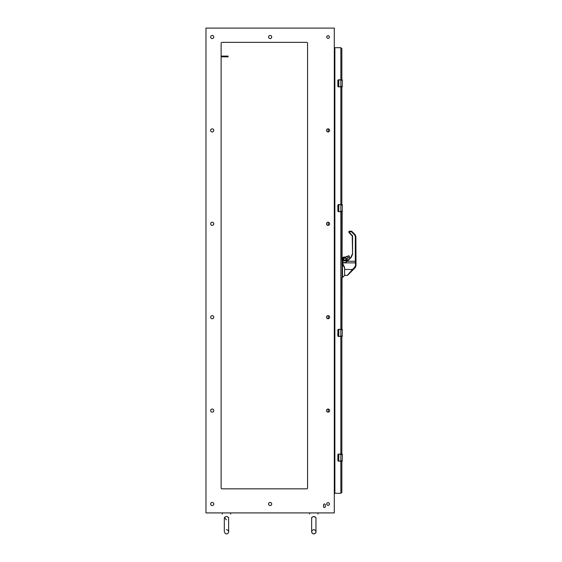 <?xml version="1.0" encoding="UTF-8"?>
<svg xmlns="http://www.w3.org/2000/svg" width="562" height="562" viewBox="0 0 562 562"><rect width="100%" height="100%" fill="white"/><g stroke="black" fill="none" stroke-linecap="round" stroke-linejoin="round"><path stroke-width="0.84" d="M341.851 492.319L341.851 461.219L341.851 492.319L340.867 493.303L341.851 492.319M341.851 454.089L341.851 336.448L341.851 454.089L342.279 454.194L342.279 461.114L338.788 461.114L338.788 454.194L340.853 454.194L340.853 461.219L338.535 461.219L337.825 460.503L337.867 454.546L338.535 454.089L341.851 454.089M341.956 329.325L342.153 211.684L338.535 211.684L337.867 211.228L337.825 205.27L338.535 204.554L342.279 204.659L342.279 211.579L338.788 211.579L338.788 204.659L340.853 204.659L340.867 329.325L342.279 329.43L342.279 336.343L338.788 336.343L338.788 329.43L340.853 329.43L340.853 336.448L338.535 336.448L337.825 335.739L337.867 329.775L338.535 329.325L342.174 329.325M341.851 204.554L341.851 86.92L341.851 204.554L342.279 204.659L340.853 204.659L340.867 86.92L337.867 86.464L337.825 80.499L338.535 79.79L342.279 79.895L342.279 86.815L338.788 86.815L338.788 79.895L340.853 79.895L340.853 86.92L342.153 86.92M341.851 79.79L341.851 48.69L340.867 47.707L341.851 48.69L341.851 79.79L342.279 79.895L340.853 79.895L341.956 79.79M341.956 461.219L340.853 461.219L340.867 493.303L334.868 493.303L334.868 47.707L340.867 47.707L340.867 79.79M226.324 56.839L226.324 56.102L228.109 56.102L228.109 56.839L221.126 56.839M226.324 56.102L221.126 56.102M342.694 261.288L341.851 260.677L341.851 211.684M342.49 264.751L342.539 264.252L342.49 264.751L341.851 264.674M344.618 267.863L344.618 275.457L342.293 277.663L342.293 264.758L342.694 262.517L343.087 265.081L342.694 263.859M346.15 260.733L342.834 260.986L342.694 262.904M346.283 260.677L347.183 260.649L347.211 258.253L349.431 257.157L348.869 257.719L349.431 257.157L348.869 255.745L346.845 256.827M343.256 259.265C344.38 257.087 345.504 257.087 346.621 259.265C345.504 261.435 344.38 261.435 343.256 259.265C344.38 257.087 345.504 257.087 346.621 259.265C345.504 261.435 344.38 261.435 343.256 259.265L344.935 260.803L346.48 259.265L344.935 257.719L343.396 259.265L344.935 257.719L346.48 259.265L344.935 260.803L343.396 259.265L343.6 260.037M343.67 260.972L343.101 260.403L343.67 260.972M341.851 329.325L341.851 277.663L342.49 277.579L342.49 264.821L343.101 265.742L342.897 265.067M342.883 265.025L342.539 264.252M346.831 256.827L343.256 257.157L342.694 257.719L342.694 259.412L342.694 257.719L343.256 257.157L342.694 257.719L342.806 259.974M346.304 260.733L347.049 260.67L347.112 258.155L348.869 257.579L349.29 256.307L348.602 255.984L344.935 257.157L348.869 255.745L349.431 256.307L348.869 255.745M343.256 257.157L342.694 257.719L343.256 257.157M346.389 259.792L346.621 259.138M344.169 257.923L344.935 257.719M343.206 260.304L342.694 259.412L342.834 257.719L342.834 259.412L343.874 260.972M343.6 258.492L343.396 259.265M344.654 275.359L347.232 275.415L352.486 269.479L352.887 269.985L352.486 269.479L344.654 269.479L344.654 267.54L342.834 263.831M351.482 270.617L352.486 269.479L352.88 269.655M342.694 262.566L346.016 262.545L346.185 261.19L347.428 260.719L346.719 261.555M347.878 260.269L347.183 260.649M355.887 265.742L355.887 262.995L355.325 262.875L355.76 266.648M355.648 266.95L355.128 267.744M356.027 265.468L355.887 236.581L355.065 234.593L351.84 231.368L351.44 231.762L351.44 231.207L351.84 231.368L355.346 234.93M347.428 260.719L351.004 257.143L349.915 258.225L351.004 257.143L352.233 254.165L351.004 257.143L349.915 258.225M348.89 232.359L348.883 231.628L348.967 232.471L352.233 235.97L352.571 254.157L351.243 257.375L347.344 261.267L355.325 261.267L355.325 262.875L355.887 262.995L355.887 236.581L355.065 234.593L351.84 231.368A0.562 0.562 0 0 0 351.44 231.207L349.431 231.207A0.562 0.562 0 0 0 348.869 231.769L349.431 231.762L349.192 232.696M348.967 232.471L348.869 231.769L352.571 235.963L349.002 232.506M352.69 269.837L355.065 267.807L355.887 265.833L355.079 267.8L354.664 267.301L352.486 269.479M334.306 488.104L334.306 488.842M342.694 261.049L342.413 263.761M343.558 260.22L346.592 259.588M343.101 264.744L343.101 265.742L342.694 263.88L341.851 263.824M346.255 260.677L342.834 260.993L346.255 260.677M349.431 257.157L348.869 257.579L349.388 257.368M348.602 255.984L347.759 256.398M346.438 260.958L347.119 260.663M344.654 267.891L343.087 265.081M344.654 269.479C344.654 277.052 344.654 277.052 344.654 269.479M346.016 262.545L347.119 261.049L346.016 262.545M343.185 264.969L344.654 267.983M347.969 260.171L347.183 260.171M352.746 269.788L347.232 275.415M347.625 275.254L352.079 270.8C346.585 276.293 346.585 276.293 352.079 270.8L354.812 267.681M355.887 263.156L355.887 260.824M351.243 257.375L352.514 254.172M354.664 234.979L355.065 234.593L354.664 234.979L355.065 234.593L355.887 236.581L355.325 236.567L354.664 234.979L351.44 231.762L349.431 231.762L349.431 231.207M351.004 257.143L351.91 255.78L351.004 257.136M351.805 271.074L351.405 271.474M351.271 271.608L349.986 272.893M352.514 235.977L352.311 235.33M356.027 262.075L355.887 261.281L355.325 261.267L355.325 236.567L355.887 236.581M352.915 269.964L354.98 267.898L352.767 269.76M337.825 210.975L338.535 211.684A0.71 0.71 0 0 1 338.366 211.663A0.71 0.71 0 0 0 338.535 211.684L338.521 211.579M337.867 205.011L338.535 204.554A0.71 0.71 0 0 0 338.394 204.568A0.71 0.71 0 0 1 338.535 204.554L337.825 205.27M341.956 211.684L340.853 211.684M341.851 211.579L341.851 210.975L341.851 211.579M341.851 205.27L341.851 204.659M334.306 198.927L334.418 217.171L334.868 217.171M334.418 198.927L334.868 198.927M334.306 52.161L334.306 52.905M205.973 512.909L205.973 28.1L334.306 28.1L334.306 512.909L205.973 512.909M323.543 506.671A0.892 0.892 0 0 0 324.436 507.556A0.892 0.892 0 0 0 325.321 506.671L325.321 504.887A0.892 0.892 0 0 0 324.436 503.995A0.892 0.892 0 0 0 323.543 504.887L323.543 506.671M210.652 503.995A1.56 1.56 0 0 0 212.991 505.343A1.56 1.56 0 0 0 212.991 502.646A1.56 1.56 0 0 0 210.652 503.995M326.508 410.597A1.56 1.56 0 0 0 328.847 411.946A1.56 1.56 0 0 0 328.847 409.248A1.56 1.56 0 0 0 326.508 410.597M210.652 410.597A1.56 1.56 0 0 0 212.991 411.946A1.56 1.56 0 0 0 212.991 409.248A1.56 1.56 0 0 0 210.652 410.597M326.508 317.2A1.56 1.56 0 0 0 328.847 318.556A1.56 1.56 0 0 0 328.847 315.851A1.56 1.56 0 0 0 326.508 317.2M210.652 317.2A1.56 1.56 0 0 0 212.991 318.556A1.56 1.56 0 0 0 212.991 315.851A1.56 1.56 0 0 0 210.652 317.2M326.508 223.802A1.56 1.56 0 0 0 328.847 225.158A1.56 1.56 0 0 0 328.847 222.454A1.56 1.56 0 0 0 326.508 223.802M210.652 223.802A1.56 1.56 0 0 0 212.991 225.158A1.56 1.56 0 0 0 212.991 222.454A1.56 1.56 0 0 0 210.652 223.802M268.58 503.995A1.56 1.56 0 0 0 270.919 505.343A1.56 1.56 0 0 0 270.919 502.646A1.56 1.56 0 0 0 268.58 503.995M326.733 503.995A1.335 1.335 0 0 0 328.735 505.154A1.335 1.335 0 0 0 328.735 502.835A1.335 1.335 0 0 0 326.733 503.995M221.126 487.957A0.892 0.892 0 0 0 222.018 488.842L306.676 488.842A0.892 0.892 0 0 0 307.569 487.957L307.569 43.253A0.892 0.892 0 0 0 306.676 42.361L222.018 42.361A0.892 0.892 0 0 0 221.126 43.253L221.126 487.957M210.652 37.015A1.56 1.56 0 0 0 212.991 38.364A1.56 1.56 0 0 0 212.991 35.659A1.56 1.56 0 0 0 210.652 37.015M268.58 37.015A1.56 1.56 0 0 0 270.919 38.364A1.56 1.56 0 0 0 270.919 35.659A1.56 1.56 0 0 0 268.58 37.015M326.733 37.015A1.335 1.335 0 0 0 328.735 38.167A1.335 1.335 0 0 0 328.735 35.856A1.335 1.335 0 0 0 326.733 37.015M210.652 130.405A1.56 1.56 0 0 0 212.991 131.761A1.56 1.56 0 0 0 212.991 129.056A1.56 1.56 0 0 0 210.652 130.405M326.508 130.405A1.56 1.56 0 0 0 328.847 131.761A1.56 1.56 0 0 0 328.847 129.056A1.56 1.56 0 0 0 326.508 130.405M334.306 487.957L334.868 487.957M334.306 53.053L334.868 53.053M224.308 518.487L224.308 531.743C225.355 534.146 226.648 534.588 228.179 533.071C228.671 532.474 228.825 531.448 228.636 529.987L228.622 517.504C231.221 513.127 231.221 513.127 228.622 517.504L228.32 517.504C227.09 516.246 225.861 516.246 224.624 517.504L224.969 517.096L224.322 517.504C221.723 513.127 221.723 513.127 224.322 517.504L226.472 519.871M225.186 516.935L225.931 516.619L225.186 516.928M226.479 516.555L225.924 516.619M222.292 514.075L222.292 512.909M341.851 454.194L341.851 454.798L341.851 454.194M341.851 460.503L341.851 461.114M315.31 517.096L315.654 517.504C314.425 516.246 313.196 516.246 311.966 517.504L312.303 517.096L311.657 517.504C309.065 513.127 309.065 513.127 311.657 517.504L311.65 523.201M312.521 516.935L312.978 516.703L312.521 516.935M313.266 516.619L315.099 516.928M341.851 79.895L341.851 80.499M341.851 86.204L341.851 86.815M337.825 460.503L338.535 461.219A0.71 0.71 0 0 1 338.366 461.198A0.71 0.71 0 0 0 338.535 461.219M338.521 454.194L338.535 454.089A0.71 0.71 0 0 0 338.212 454.166A0.71 0.71 0 0 1 338.535 454.089L337.825 454.798M342.153 336.448L340.853 336.448L340.853 454.194L342.153 454.089M340.853 454.089L341.956 454.089M337.931 460.503L338.788 461.219M334.306 448.462L334.418 466.706L334.868 466.706M334.418 448.462L334.868 448.462M337.825 86.204L338.535 86.92A0.71 0.71 0 0 1 338.366 86.899A0.71 0.71 0 0 0 338.535 86.92M337.867 80.247L338.535 79.79A0.71 0.71 0 0 0 338.162 79.895A0.71 0.71 0 0 1 338.535 79.79L337.825 80.499M337.931 86.204L338.788 86.92M334.306 74.163L334.418 92.407L334.868 92.407M334.418 74.163L334.868 74.163M341.851 329.43L341.851 330.035L341.851 329.43M341.851 335.739L341.851 336.343L341.851 335.739M313.814 516.555L314.362 516.619M309.627 514.075L309.627 512.909M315.654 517.504L315.963 517.504C318.556 513.127 318.556 513.127 315.963 517.504L315.956 531.996M328.215 128.86L328.215 131.958L328.215 128.86M328.215 222.25L328.215 225.355L328.215 222.25M328.215 315.647L328.215 318.752L328.215 315.647M328.215 409.045L328.215 412.15L328.215 409.045M228.32 517.504L227.975 517.096M227.758 516.928L227.02 516.619M337.825 335.739L338.535 336.448A0.71 0.71 0 0 1 338.366 336.427A0.71 0.71 0 0 0 338.535 336.448L337.931 335.739M338.521 329.43L338.535 329.325A0.71 0.71 0 0 0 338.394 329.339A0.71 0.71 0 0 1 338.535 329.325L337.825 330.035M341.956 336.448L340.853 336.448M338.31 336.413A0.71 0.71 0 0 1 337.867 335.999A0.71 0.71 0 0 0 338.31 336.413M334.306 323.691L334.418 341.935L334.868 341.935M334.418 323.691L334.868 323.691M341.851 262.454L342.694 262.517M347.112 258.155L347.625 257.642M344.942 257.298L343.256 257.298L342.694 259.412M355.325 262.875L342.834 262.875L342.694 261.112M355.325 265.714L354.664 267.301M346.185 261.19L347.119 261.049M352.571 235.963L352.571 254.157M355.065 267.807L353.077 269.795M337.874 210.975L337.874 205.27M337.874 460.503L337.874 454.798M337.874 86.204L337.874 80.499M337.874 335.739L337.874 330.035M346.48 259.265L346.354 258.653M355.887 262.995L355.887 261.281M355.887 265.833L355.613 267.027M355.065 234.593L351.84 231.368M226.472 529.58C228.074 530.31 228.79 531.034 228.636 531.743L228.636 531.743M230.652 514.075L230.652 512.909M315.886 532.355L314.615 533.752M314.306 533.844L313.652 533.9M312.992 533.745L312.324 533.31M311.98 532.902L311.798 532.53M311.678 532.081L311.65 531.743C311.488 531.034 312.212 530.31 313.807 529.58C315.408 530.31 316.125 531.034 315.97 531.743L315.97 531.743M338.535 454.089L337.867 454.546M315.97 529.987C316.153 531.455 316.006 532.474 315.542 533.036C313.631 534.441 312.339 534.012 311.65 531.743L311.65 517.707M317.994 514.075L317.994 512.909M338.535 329.325L337.867 329.775"/></g></svg>
